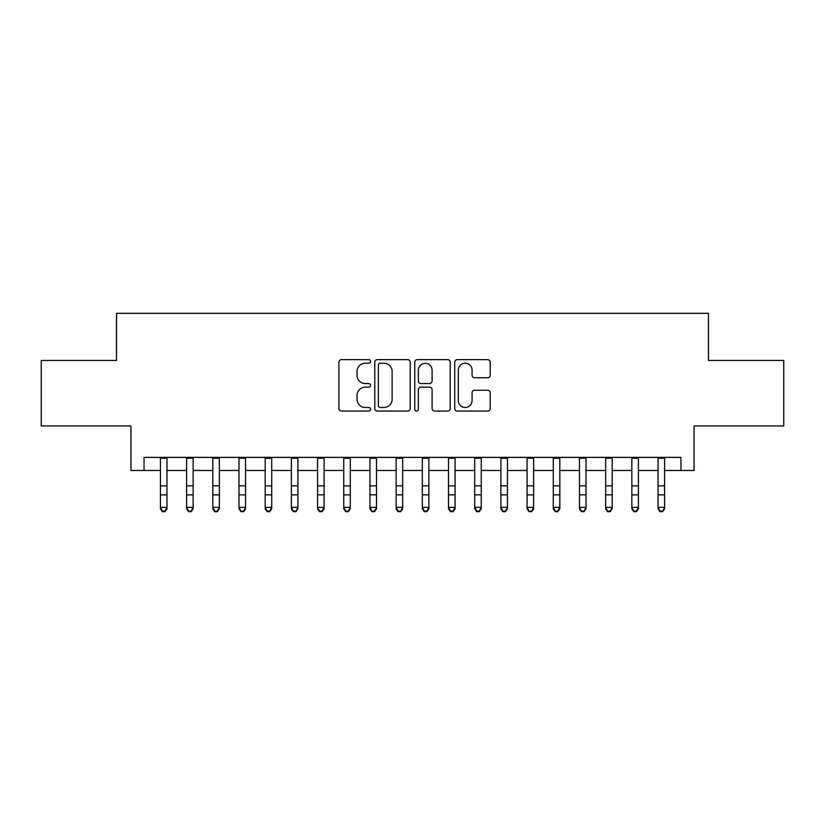 <?xml version="1.0" encoding="UTF-8"?>
<svg xmlns="http://www.w3.org/2000/svg" width="825" height="825" viewBox="0 0 825 825"><rect width="100%" height="100%" fill="white"/><g stroke="black" fill="none" stroke-linecap="round" stroke-linejoin="round"><path stroke-width="1.24" d="M370.6 361.443A1.805 1.805 0 0 0 368.796 359.638L341.478 359.638A2.568 2.568 0 0 0 338.91 362.216L338.91 408.488A2.568 2.568 0 0 0 341.478 411.056L368.796 411.056A1.805 1.805 0 0 0 370.6 409.262A1.805 1.805 0 0 0 368.796 407.457L365.258 407.457A8.229 8.229 0 0 1 357.039 399.228L357.039 395.371A8.229 8.229 0 0 1 365.258 387.152L368.796 387.152A1.805 1.805 0 0 0 370.6 385.347A1.805 1.805 0 0 0 368.796 383.553L365.258 383.553A8.229 8.229 0 0 1 357.039 375.323L357.039 371.467A8.229 8.229 0 0 1 365.258 363.237L368.796 363.237A1.805 1.805 0 0 0 370.6 361.443M487.627 377.767A2.568 2.568 0 0 0 490.205 375.2L490.205 362.216A2.568 2.568 0 0 0 487.627 359.638L457.298 359.638A2.568 2.568 0 0 0 454.73 362.216L454.73 408.488A2.568 2.568 0 0 0 457.298 411.056L487.627 411.056A2.568 2.568 0 0 0 490.205 408.488L490.205 392.803A2.568 2.568 0 0 0 487.627 390.235L474.653 390.235A2.568 2.568 0 0 0 472.075 392.803L472.075 400.579A6.878 6.878 0 0 1 465.197 407.457A6.878 6.878 0 0 1 458.329 400.579L458.329 370.116A6.878 6.878 0 0 1 465.197 363.237A6.878 6.878 0 0 1 472.075 370.116L472.075 375.2A2.568 2.568 0 0 0 474.653 377.767L487.627 377.767M144.045 470.467L144.045 457.37L680.955 457.37L680.955 470.467L694.052 470.467L694.052 425.948L783.75 425.948L783.75 360.463L708.448 360.463L708.448 313.325L116.552 313.325L116.552 360.463L41.25 360.463L41.25 425.948L130.948 425.948L130.948 470.467L160.421 470.467M410.252 362.216A2.568 2.568 0 0 0 407.684 359.638L377.345 359.638A2.568 2.568 0 0 0 374.777 362.216L374.777 408.488A2.568 2.568 0 0 0 377.345 411.056L407.684 411.056A2.568 2.568 0 0 0 410.252 408.488L410.252 362.216M417.316 359.638L447.655 359.638A2.568 2.568 0 0 1 450.223 362.216L450.223 408.488A2.568 2.568 0 0 1 447.655 411.056L434.672 411.056A2.568 2.568 0 0 1 432.104 408.488L432.104 389.72A2.568 2.568 0 0 0 429.536 387.152L420.915 387.152A2.568 2.568 0 0 0 418.347 389.72L418.347 409.262A1.805 1.805 0 0 1 416.553 411.056A1.805 1.805 0 0 1 414.748 409.262L414.748 362.216A2.568 2.568 0 0 1 417.316 359.638M166.959 470.467L186.605 470.467M193.153 470.467L212.798 470.467M219.347 470.467L238.992 470.467M245.541 470.467L265.176 470.467M271.724 470.467L291.369 470.467M297.918 470.467L317.563 470.467M324.112 470.467L343.747 470.467M350.295 470.467L369.94 470.467M376.489 470.467L396.134 470.467M402.683 470.467L422.317 470.467M428.866 470.467L448.511 470.467M455.06 470.467L474.705 470.467M481.253 470.467L500.888 470.467M507.437 470.467L527.082 470.467M533.631 470.467L553.276 470.467M559.824 470.467L579.459 470.467M586.008 470.467L605.653 470.467M612.202 470.467L631.847 470.467M638.395 470.467L658.041 470.467M664.579 470.467L680.955 470.467M380.17 363.237A1.805 1.805 0 0 0 378.376 365.042L378.376 405.663A1.805 1.805 0 0 0 380.17 407.457L383.903 407.457A8.229 8.229 0 0 0 392.123 399.228L392.123 371.467A8.229 8.229 0 0 0 383.903 363.237L380.17 363.237M432.104 370.25A6.878 6.878 0 0 0 425.226 363.371A6.878 6.878 0 0 0 418.347 370.25L418.347 380.975A2.568 2.568 0 0 0 420.915 383.553L429.536 383.553A2.568 2.568 0 0 0 432.104 380.975L432.104 370.25M166.959 457.37L166.959 508.788L165 511.675L165 511.098L162.381 511.098L162.381 511.675L165 511.675M160.421 457.37L160.421 507.334L166.959 507.334L165 511.098M162.381 511.675L160.421 508.788L160.421 507.334L162.381 511.098M186.605 508.788L188.574 511.675L186.605 508.788L186.605 507.334L193.153 507.334L193.153 508.788L191.194 511.675L191.194 511.098L188.574 511.098L188.574 511.675L191.194 511.675M212.798 508.788L214.758 511.675L212.798 508.788L212.798 507.334L219.347 507.334L219.347 508.788L217.377 511.675L217.377 511.098L214.758 511.098L214.758 511.675L217.377 511.675M238.992 508.788L240.952 511.675L238.992 508.788L238.992 507.334L245.541 507.334L245.541 508.788L243.571 511.675L243.571 511.098L240.952 511.098L240.952 511.675L243.571 511.675M265.176 508.788L267.145 511.675L265.176 508.788L265.176 507.334L271.724 507.334L271.724 508.788L269.765 511.675L269.765 511.098L267.145 511.098L267.145 511.675L269.765 511.675M193.153 457.37L193.153 507.334L191.194 511.098M186.605 457.37L186.605 507.334L188.574 511.098M219.347 457.37L219.347 507.334L217.377 511.098M212.798 457.37L212.798 507.334L214.758 511.098M245.541 457.37L245.541 507.334L243.571 511.098M238.992 457.37L238.992 507.334L240.952 511.098M271.724 457.37L271.724 507.334L269.765 511.098M265.176 457.37L265.176 507.334L267.145 511.098M291.369 508.788L293.329 511.675L291.369 508.788L291.369 507.334L297.918 507.334L297.918 508.788L295.948 511.675L295.948 511.098L293.329 511.098L293.329 511.675L295.948 511.675M297.918 457.37L297.918 507.334L295.948 511.098M291.369 457.37L291.369 507.334L293.329 511.098M317.563 508.788L319.522 511.675L317.563 508.788L317.563 507.334L324.112 507.334L324.112 508.788L322.142 511.675L322.142 511.098L319.522 511.098L319.522 511.675L322.142 511.675M324.112 457.37L324.112 507.334L322.142 511.098M317.563 457.37L317.563 507.334L319.522 511.098M343.747 508.788L345.716 511.675L343.747 508.788L343.747 507.334L350.295 507.334L350.295 508.788L348.336 511.675L348.336 511.098L345.716 511.098L345.716 511.675L348.336 511.675M350.295 457.37L350.295 507.334L348.336 511.098M343.747 457.37L343.747 507.334L345.716 511.098M369.94 508.788L371.9 511.675L369.94 508.788L369.94 507.334L376.489 507.334L376.489 508.788L374.519 511.675L374.519 511.098L371.9 511.098L371.9 511.675L374.519 511.675M376.489 457.37L376.489 507.334L374.519 511.098M369.94 457.37L369.94 507.334L371.9 511.098M396.134 508.788L398.093 511.675L396.134 508.788L396.134 507.334L402.683 507.334L402.683 508.788L400.713 511.675L400.713 511.098L398.093 511.098L398.093 511.675L400.713 511.675M402.683 457.37L402.683 507.334L400.713 511.098M396.134 457.37L396.134 507.334L398.093 511.098M422.317 508.788L424.287 511.675L422.317 508.788L422.317 507.334L428.866 507.334L428.866 508.788L426.907 511.675L426.907 511.098L424.287 511.098L424.287 511.675L426.907 511.675M428.866 457.37L428.866 507.334L426.907 511.098M422.317 457.37L422.317 507.334L424.287 511.098M448.511 508.788L450.481 511.675L448.511 508.788L448.511 507.334L455.06 507.334L455.06 508.788L453.1 511.675L453.1 511.098L450.481 511.098L450.481 511.675L453.1 511.675M455.06 457.37L455.06 507.334L453.1 511.098M448.511 457.37L448.511 507.334L450.481 511.098M474.705 508.788L476.664 511.675L474.705 508.788L474.705 507.334L481.253 507.334L481.253 508.788L479.284 511.675L479.284 511.098L476.664 511.098L476.664 511.675L479.284 511.675M481.253 457.37L481.253 507.334L479.284 511.098M474.705 457.37L474.705 507.334L476.664 511.098M507.437 457.37L507.437 508.788L505.478 511.675L505.478 511.098L502.858 511.098L502.858 511.675L505.478 511.675M500.888 457.37L500.888 507.334L507.437 507.334L505.478 511.098M500.888 508.788L502.858 511.675L500.888 508.788L500.888 507.334L502.858 511.098M533.631 457.37L533.631 508.788L531.671 511.675L531.671 511.098L529.052 511.098L529.052 511.675L531.671 511.675M527.082 457.37L527.082 507.334L533.631 507.334L531.671 511.098M527.082 508.788L529.052 511.675L527.082 508.788L527.082 507.334L529.052 511.098M553.276 508.788L555.235 511.675L553.276 508.788L553.276 507.334L559.824 507.334L559.824 508.788L557.855 511.675L557.855 511.098L555.235 511.098L555.235 511.675L557.855 511.675M559.824 457.37L559.824 507.334L557.855 511.098M553.276 457.37L553.276 507.334L555.235 511.098M579.459 508.788L581.429 511.675L579.459 508.788L579.459 507.334L586.008 507.334L586.008 508.788L584.048 511.675L584.048 511.098L581.429 511.098L581.429 511.675L584.048 511.675M586.008 457.37L586.008 507.334L584.048 511.098M579.459 457.37L579.459 507.334L581.429 511.098M605.653 508.788L607.623 511.675L605.653 508.788L605.653 507.334L612.202 507.334L612.202 508.788L610.242 511.675L610.242 511.098L607.623 511.098L607.623 511.675L610.242 511.675M612.202 457.37L612.202 507.334L610.242 511.098M605.653 457.37L605.653 507.334L607.623 511.098M631.847 508.788L633.806 511.675L631.847 508.788L631.847 507.334L638.395 507.334L638.395 508.788L636.426 511.675L636.426 511.098L633.806 511.098L633.806 511.675L636.426 511.675M638.395 457.37L638.395 507.334L636.426 511.098M631.847 457.37L631.847 507.334L633.806 511.098M658.041 508.788L660 511.675L658.041 508.788L658.041 507.334L664.579 507.334L664.579 508.788L662.619 511.675L662.619 511.098L660 511.098L660 511.675L662.619 511.675M664.579 457.37L664.579 507.334L662.619 511.098M658.041 457.37L658.041 507.334L660 511.098M166.959 485.863L160.421 485.863M166.959 494.856L160.421 494.856M166.959 458.226L160.421 458.226M193.153 485.863L186.605 485.863M193.153 494.856L186.605 494.856M193.153 458.226L186.605 458.226M219.347 485.863L212.798 485.863M219.347 494.856L212.798 494.856M219.347 458.226L212.798 458.226M245.541 485.863L238.992 485.863M245.541 494.856L238.992 494.856M245.541 458.226L238.992 458.226M271.724 485.863L265.176 485.863M271.724 494.856L265.176 494.856M271.724 458.226L265.176 458.226M297.918 485.863L291.369 485.863M297.918 494.856L291.369 494.856M297.918 458.226L291.369 458.226M324.112 485.863L317.563 485.863M324.112 494.856L317.563 494.856M324.112 458.226L317.563 458.226M350.295 485.863L343.747 485.863M350.295 494.856L343.747 494.856M350.295 458.226L343.747 458.226M376.489 485.863L369.94 485.863M376.489 494.856L369.94 494.856M376.489 458.226L369.94 458.226M402.683 485.863L396.134 485.863M402.683 494.856L396.134 494.856M402.683 458.226L396.134 458.226M428.866 485.863L422.317 485.863M428.866 494.856L422.317 494.856M428.866 458.226L422.317 458.226M455.06 485.863L448.511 485.863M455.06 494.856L448.511 494.856M455.06 458.226L448.511 458.226M481.253 485.863L474.705 485.863M481.253 494.856L474.705 494.856M481.253 458.226L474.705 458.226M507.437 485.863L500.888 485.863M507.437 494.856L500.888 494.856M507.437 458.226L500.888 458.226M533.631 485.863L527.082 485.863M533.631 494.856L527.082 494.856M533.631 458.226L527.082 458.226M559.824 485.863L553.276 485.863M559.824 494.856L553.276 494.856M559.824 458.226L553.276 458.226M586.008 485.863L579.459 485.863M586.008 494.856L579.459 494.856M586.008 458.226L579.459 458.226M612.202 485.863L605.653 485.863M612.202 494.856L605.653 494.856M612.202 458.226L605.653 458.226M638.395 485.863L631.847 485.863M638.395 494.856L631.847 494.856M638.395 458.226L631.847 458.226M664.579 485.863L658.041 485.863M664.579 494.856L658.041 494.856M664.579 458.226L658.041 458.226"/></g></svg>
